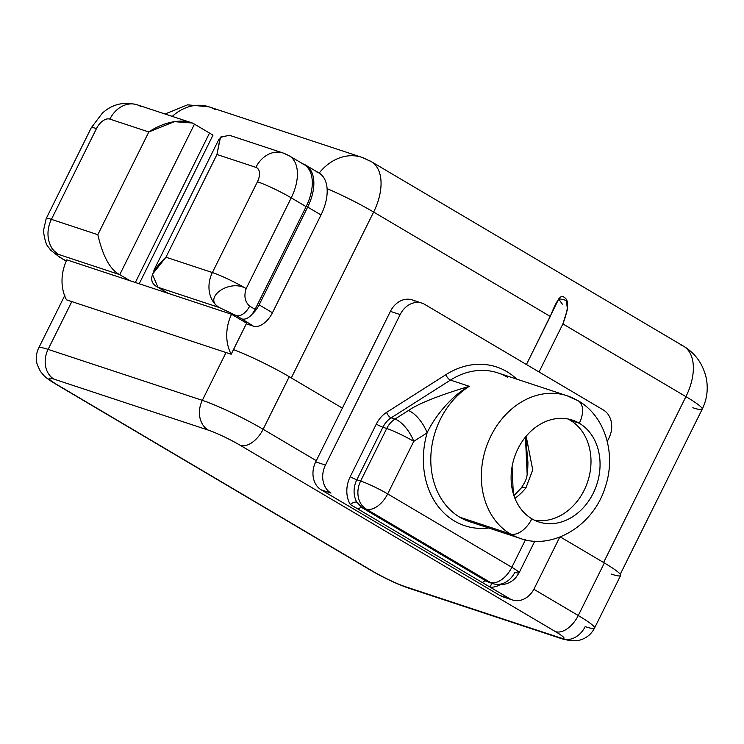 <?xml version="1.0" encoding="UTF-8"?>
<svg xmlns="http://www.w3.org/2000/svg" width="744" height="744" viewBox="0 0 744 744"><rect width="100%" height="100%" fill="white"/><g stroke="black" fill="none" stroke-linecap="round" stroke-linejoin="round"><path stroke-width="1.12" d="M505.715 597.404A21.446 17.345 -71.7 0 1 499.987 595.516L321.259 489.877A21.446 17.345 -71.7 0 1 315.698 461.866L316.293 460.676L263.144 429.26A22.785 13.197 120.6 0 1 240.34 445.358A25.473 2.604 -153.6 0 0 208.236 430.097A22.785 18.433 -71.7 0 1 202.331 400.337A48.258 4.929 26.4 0 1 263.144 429.26A48.258 4.929 -153.6 0 0 202.331 400.337L48.09 349.382L202.331 400.337A22.785 18.433 108.3 0 0 208.236 430.097L54.005 379.142A22.785 18.433 -71.7 0 1 48.09 349.382A48.258 4.929 -153.6 0 0 38.725 347.941A48.258 4.929 26.4 0 1 48.09 349.382L71.815 301.58L48.09 349.382A22.785 18.433 108.3 0 0 54.005 379.142A25.473 2.604 -153.6 0 0 57.651 385.001A22.785 13.197 120.6 0 1 56.135 384.313A22.785 13.197 -59.4 0 0 57.651 385.001L372.772 571.262A22.785 13.197 120.6 0 1 371.256 570.574A22.785 13.197 -59.4 0 0 372.772 571.262A25.473 2.604 -153.6 0 0 404.876 586.523A22.785 18.433 108.3 0 0 407.805 587.853A22.785 18.433 -71.7 0 1 404.876 586.523L559.107 637.478L404.876 586.523A25.473 2.604 26.4 0 1 372.772 571.262L57.651 385.001A25.473 2.604 26.4 0 1 54.005 379.142L208.236 430.097A25.473 2.604 26.4 0 1 240.34 445.358L555.461 631.619A25.473 2.604 26.4 0 1 559.107 637.478A25.473 2.604 -153.6 0 0 555.461 631.619A22.785 13.197 -59.4 0 0 578.265 615.521A48.258 4.929 26.4 0 1 594.54 628.066C591.08 634.679 585.677 638.817 578.321 640.482L570.629 640.817L562.036 638.817A22.785 18.433 -71.7 0 1 559.107 637.478A22.785 18.433 108.3 0 0 562.036 638.817A22.785 18.433 108.3 0 0 585.175 626.625A48.258 4.929 -153.6 0 0 594.54 628.066A48.258 4.929 -153.6 0 0 578.265 615.521L533.866 589.276L578.265 615.521A22.785 13.197 120.6 0 1 555.461 631.619L240.34 445.358A22.785 13.197 -59.4 0 0 263.144 429.26L289.23 376.706A48.258 4.929 26.4 0 0 233.495 349.596A48.258 4.929 26.4 0 1 289.23 376.706L342.38 408.121L289.23 376.706L263.144 429.26L316.293 460.676L342.38 408.121L315.698 461.866L325.435 465.084L400.142 314.591L390.405 311.373L342.38 408.121L390.405 311.373A21.446 17.345 -71.7 0 1 414.947 301.153M594.54 628.066L620.626 575.512A48.258 4.929 26.4 0 0 604.361 562.966L578.265 615.521L604.361 562.966L560.306 536.926L604.361 562.966A48.258 4.929 26.4 0 1 611.27 574.07M71.629 301.971A48.258 4.929 26.4 0 1 70.41 301.115M513.304 493.588L512.067 466.711L513.304 493.588M421.922 303.115A21.446 17.345 108.3 0 0 400.142 314.591L390.405 311.373A21.446 17.345 -71.7 0 1 412.185 299.897L421.922 303.115A21.446 17.345 108.3 0 1 424.675 304.37L603.403 410.009A21.446 17.345 108.3 0 1 608.973 438.011L607.262 441.452L608.973 438.011A21.446 17.345 108.3 0 0 603.403 410.009L424.675 304.37A21.446 17.345 108.3 0 0 400.142 314.591L325.435 465.084A21.446 17.345 108.3 0 0 330.996 493.095L321.259 489.877L499.987 595.516L509.724 598.734A21.446 17.345 108.3 0 0 512.486 599.98A21.446 17.345 108.3 0 0 534.257 588.513L559.767 537.131L534.257 588.513A21.446 17.345 108.3 0 1 509.724 598.734L350.294 504.497A5.227 2.511 149.4 0 1 356.869 502.172L362.012 507.668A5.227 3.032 -59.4 0 0 358.273 509.212L350.294 504.497A26.672 21.576 -71.7 0 1 350.229 476.653A26.672 21.576 108.3 0 0 350.294 504.497M512.486 599.98L502.749 596.772A21.446 17.345 -71.7 0 1 499.987 595.516L509.724 598.734L490.426 587.323A26.672 21.576 108.3 0 0 500.024 584.784A26.672 21.576 -71.7 0 1 490.426 587.323L482.447 582.608A5.227 3.032 120.6 0 1 486.176 581.064L489.161 582.385M489.152 582.385L486.176 581.064L490.37 582.44L366.197 509.054L362.012 507.668L486.176 581.064L362.012 507.668L356.869 502.172A21.446 17.345 -71.7 0 1 356.822 479.787A5.227 0.53 26.4 0 1 350.229 476.653L376.315 424.099A26.672 21.576 -71.7 0 1 386.573 412.399L445.889 374.669A80.296 64.933 -71.7 0 1 516.782 379.142A80.296 64.933 108.3 0 0 445.889 374.669L386.573 412.399A26.672 21.576 108.3 0 0 376.315 424.099L350.229 476.653A5.227 0.53 -153.6 0 0 356.822 479.787L360.635 481.043A21.446 17.345 108.3 0 0 366.197 509.054L362.012 507.668A5.227 3.032 -59.4 0 0 358.273 509.212L482.447 582.608M492.258 583.408A5.227 2.967 -90.3 0 0 490.426 587.323A5.227 2.967 -90.3 0 1 492.258 583.408M356.869 502.172A21.446 17.345 -71.7 0 1 356.822 479.787L360.635 481.043L386.722 428.488L382.909 427.233L356.822 479.787L382.909 427.233A5.227 0.53 26.4 0 1 376.315 424.099A5.227 0.53 -153.6 0 0 382.909 427.233A21.446 17.345 -71.7 0 1 391.158 417.821A5.227 2.186 57.5 0 1 386.573 412.399A5.227 2.186 -122.5 0 0 391.158 417.821L450.464 380.091A5.227 2.186 57.5 0 1 445.889 374.669A5.227 2.186 -122.5 0 0 450.464 380.091A75.07 60.71 -71.7 0 1 497.82 372.874A75.07 60.71 -71.7 0 1 507.473 377.264M486.176 581.064L490.37 582.44A21.446 17.345 108.3 0 0 493.123 583.696A21.446 17.345 108.3 0 0 514.904 572.229A21.446 2.195 -153.6 0 0 519.07 572.871A21.446 2.195 -153.6 0 0 511.835 567.291A21.446 2.195 26.4 0 1 519.07 572.871L515.694 577.8C509.621 584.096 502.098 586.067 493.123 583.696A21.446 17.345 -71.7 0 1 490.37 582.44A21.446 12.425 -59.4 0 0 511.835 567.291A21.446 12.425 120.6 0 1 490.37 582.44L366.197 509.054A21.446 12.425 -59.4 0 0 387.671 493.904L511.835 567.291L525.459 539.837L511.835 567.291L387.671 493.904A21.446 2.195 -153.6 0 0 360.635 481.043L386.722 428.488A21.446 17.345 -71.7 0 1 394.971 419.086L408.335 410.586A21.446 8.965 57.5 0 1 427.112 432.85L413.757 441.341L387.671 493.904A21.446 12.425 120.6 0 1 366.197 509.054A21.446 17.345 -71.7 0 1 360.635 481.043A21.446 2.195 26.4 0 1 387.671 493.904L413.757 441.341A21.446 8.965 -122.5 0 0 394.971 419.086A21.446 8.965 57.5 0 1 413.757 441.341A21.446 2.195 -153.6 0 0 386.722 428.488L382.909 427.233A21.446 17.345 -71.7 0 1 391.158 417.821L394.971 419.086A21.446 17.345 108.3 0 0 386.722 428.488A21.446 2.195 26.4 0 1 413.757 441.341L427.112 432.85A80.436 65.044 108.3 0 0 488.696 527.98A80.436 65.044 -71.7 0 1 427.112 432.85C435.082 415.673 452.901 394.627 469.259 386.303C452.901 394.627 435.082 415.673 427.112 432.85A21.446 8.965 57.5 0 0 408.335 410.586C418.249 403.657 438.56 395.566 469.259 386.303C438.56 395.566 418.249 403.657 408.335 410.586L394.971 419.086L391.158 417.821L450.464 380.091A75.07 60.71 -71.7 0 1 497.82 372.874L567.151 395.78A75.07 60.71 108.3 0 0 488.231 441.871A75.07 60.71 108.3 0 0 510.403 533.95A75.07 60.71 108.3 0 0 520.056 538.34A75.07 60.71 -71.7 0 1 510.403 533.95L459.857 517.247L510.403 533.95A75.07 60.71 -71.7 0 1 488.231 441.871A75.07 60.71 -71.7 0 1 567.151 395.78L578.237 400.821A21.446 12.425 120.6 0 1 579.297 423.243A53.624 43.366 108.3 0 0 517.954 448.781A53.624 43.366 108.3 0 0 531.867 518.801A21.446 12.425 120.6 0 1 510.403 533.95A21.446 12.425 -59.4 0 0 531.867 518.801A53.624 43.366 108.3 0 0 593.21 493.263A53.624 43.366 108.3 0 0 579.297 423.243A21.446 12.425 -59.4 0 0 578.237 400.821A21.446 12.425 -59.4 0 0 576.805 400.17A75.07 60.71 108.3 0 0 567.151 395.78M469.511 521.646A75.07 60.71 -71.7 0 1 459.857 517.247A75.07 60.71 -71.7 0 1 431.018 453.44A75.07 60.71 -71.7 0 1 469.259 386.303L450.464 380.091L469.259 386.303A75.07 60.71 -71.7 0 0 431.018 453.44A75.07 60.71 -71.7 0 0 459.857 517.247A75.07 60.71 -71.7 0 0 469.511 521.646L520.056 538.34C551.657 550.197 593.331 526.678 605.309 486.892C616.609 453.598 604.714 415.831 578.237 400.821M531.867 518.801A53.624 43.366 108.3 0 0 538.758 521.935A53.624 43.366 108.3 0 0 595.135 489.013A53.624 43.366 108.3 0 0 579.297 423.243L570.239 420.248A53.624 43.366 -71.7 0 1 587.137 483.256A53.624 43.366 -71.7 0 1 534.332 520.13A53.624 43.366 108.3 0 0 587.137 483.256A53.624 43.366 108.3 0 0 570.239 420.248L579.297 423.243A53.624 43.366 108.3 0 0 572.406 420.109A53.624 43.366 108.3 0 0 516.029 453.031A53.624 43.366 108.3 0 0 531.867 518.801M567.774 418.918A53.624 43.366 -71.7 0 1 570.239 420.248A53.624 43.366 108.3 0 0 567.774 418.918M526.101 436.282L532.751 469.78L525.934 487.859A58.85 47.588 -71.7 0 1 514.95 498.368A58.85 47.588 -71.7 0 0 525.934 487.859L532.741 469.892L526.259 436.635M527.933 462.266L527.933 462.173C527.701 479.341 525.952 480.28 521.321 487.934A21.446 5.422 39.3 0 1 525.934 487.859A21.446 5.422 39.3 0 0 521.321 487.934A21.446 5.422 39.3 0 1 521.321 487.934L513.927 495.597M525.645 436.84L527.933 462.303L525.645 436.84M525.45 437.072L527.171 474.412L525.45 437.072M321.259 489.877A21.446 17.345 -71.7 0 1 315.698 461.866L325.435 465.084A21.446 17.345 108.3 0 0 330.996 493.095L321.259 489.877M202.331 400.337L226.055 352.544L202.331 400.337M692.841 407.74A48.258 4.929 -153.6 0 0 702.206 409.181C706.958 399.491 708.325 389.196 706.307 378.296C702.996 364.011 695.408 353.307 683.531 346.183A48.258 27.956 120.6 0 1 685.931 396.636L603.589 562.511L685.931 396.636L562.901 323.919L539.047 371.972L562.901 323.919C568.686 308.546 569.095 299.702 564.11 297.368C561.255 293.675 556.642 300.037 550.281 316.451L373.627 212.049L291.285 377.924L373.627 212.049A48.258 27.956 -59.4 0 0 371.228 161.597A48.258 27.956 -59.4 0 0 368.02 160.137A48.258 39.023 108.3 0 0 361.817 157.319A48.258 39.023 108.3 0 0 319.157 173.092A48.258 39.023 -71.7 0 1 361.817 157.319L371.228 161.597A48.258 27.956 120.6 0 1 373.627 212.049A48.258 4.929 -153.6 0 0 327.1 188.641A48.258 4.929 26.4 0 1 373.627 212.049L550.281 316.451L526.427 364.514L558.884 298.66L566.324 300.371L567.458 309.392L562.901 323.919L685.931 396.636A48.258 4.929 26.4 0 1 702.206 409.181A48.258 4.929 -153.6 0 0 685.931 396.636A48.258 27.956 -59.4 0 0 683.531 346.183A48.258 27.956 -59.4 0 0 680.323 344.732M562.325 304.157L558.66 298.958L562.325 304.157M66.839 259.861L130.107 280.767L119.756 274.648L58.367 254.364C55.233 253.62 55.874 254.653 60.283 257.452L65.928 260.791A13.401 7.766 120.6 0 1 65.035 260.391L59.39 257.052A13.401 7.766 -59.4 0 0 60.283 257.452C55.874 254.653 55.233 253.62 58.367 254.364A26.812 21.678 -71.7 0 1 51.41 219.359L97.827 234.695L148.819 131.976C168.2 118.891 187.869 119.496 194.463 124.155L119.756 274.648L130.107 280.767L231.561 314.275A40.213 32.522 108.3 0 0 231.189 354.237L66.476 299.823A40.213 32.522 -71.7 0 1 66.839 259.861L231.561 314.275L246.608 323.175L231.189 354.237A40.213 32.522 -71.7 0 1 231.561 314.275L246.608 323.175L231.189 354.237L66.476 299.823A40.213 32.522 -71.7 0 1 66.839 259.861M305.682 165.122L319.018 172.999A40.111 23.231 120.6 0 1 321.008 214.932L307.681 207.055A40.111 23.231 -59.4 0 0 305.682 165.122A40.111 23.231 -59.4 0 0 303.022 163.913L303.022 163.913A40.111 23.231 120.6 0 1 307.681 207.055L259.126 304.863A19 11.002 120.6 0 1 251.193 314.963A13.401 7.766 -59.4 0 0 255.127 309.355L249.649 306.119C244.906 301.841 243.744 296.01 246.171 288.616C243.744 296.01 244.906 301.841 249.649 306.119A13.401 7.766 -59.4 0 1 236.229 315.586L219.341 307.551L236.229 315.586A13.401 7.766 -59.4 0 0 249.649 306.119L255.127 309.355A13.401 7.766 120.6 0 1 251.193 314.963L251.351 315.065A13.401 7.766 120.6 0 1 241.874 318.925L253.444 326.17A19 11.002 -59.4 0 0 272.453 312.74A19 11.002 120.6 0 1 253.444 326.17L246.301 323.807L253.444 326.17L241.874 318.925A13.401 7.766 -59.4 0 0 251.351 315.065L251.193 314.963A19 11.002 -59.4 0 0 259.126 304.863L272.453 312.74L321.008 214.932A40.111 23.231 -59.4 0 0 316.349 171.79M301.608 163.485L301.952 163.559A40.213 23.297 -59.4 0 1 306.119 206.637L291.229 197.839A40.213 23.297 -59.4 0 0 289.23 155.794L304.119 164.591A40.213 23.297 120.6 0 1 306.119 206.637L255.127 309.355L306.119 206.637L291.229 197.839L246.171 288.616C229.394 278.349 201.959 298.288 219.341 307.551L157.942 287.268L168.293 293.378L157.942 287.268C147.498 282.143 150.176 272.127 165.958 257.21L212.384 272.546L257.443 181.768A13.401 7.766 -59.4 0 0 255.889 167.353L216.95 154.492L220.196 137.435L229.329 135.25M212.989 135.129L139.202 283.771L212.989 135.129L209.51 133.074L212.989 135.129M194.463 124.155L209.51 133.055L135.334 282.497L209.51 133.055L194.463 124.155L119.756 274.648C110.214 269.83 102.905 256.513 97.827 234.695L148.819 131.976L109.889 119.114A13.401 7.766 -59.4 0 0 96.469 128.582L51.41 219.359L97.827 234.695C102.905 256.513 110.214 269.83 119.756 274.648L58.367 254.364A26.812 21.678 108.3 0 1 51.41 219.359A26.812 2.744 -153.6 0 0 46.202 218.559A26.812 2.744 26.4 0 1 51.41 219.359L96.469 128.582A26.812 2.744 -153.6 0 0 91.27 127.782A26.812 2.744 26.4 0 1 96.469 128.582A13.401 7.766 -59.4 0 1 109.889 119.114A26.812 21.678 -71.7 0 1 137.11 104.774A26.812 21.678 108.3 0 0 109.889 119.114L148.819 131.976L174.384 121.663L192.092 122.993M58.013 254.16L51.838 248.942L58.013 254.16M140.56 106.346A26.812 21.678 108.3 0 0 137.11 104.774C123.746 101.398 112.139 104.207 102.281 113.218L91.27 127.782L46.202 218.559L43.412 230.919C44.696 239.921 46.342 245.297 48.36 247.045L50.713 250.179L59.39 257.052A13.401 7.766 -59.4 0 0 60.283 257.452L65.928 260.791M172.245 116.38A48.258 39.023 -71.7 0 1 209.073 106.857A48.258 39.023 108.3 0 0 172.245 116.38M215.286 109.675A48.258 39.023 108.3 0 0 209.073 106.857L361.817 157.319M241.874 318.925L236.248 315.596M229.431 135.278L283.111 153.013L289.23 155.794A40.213 23.297 -59.4 0 0 286.561 154.585A26.812 21.678 108.3 0 0 283.111 153.013A26.812 21.678 108.3 0 0 255.889 167.353A26.812 21.678 -71.7 0 1 283.111 153.013A26.812 21.678 -71.7 0 1 286.561 154.585M289.23 155.794A40.213 23.297 120.6 0 1 291.229 197.839A26.812 2.744 -153.6 0 0 257.443 181.768A13.401 7.766 -59.4 0 0 255.889 167.353L216.95 154.492L165.958 257.21L212.384 272.546L257.443 181.768A26.812 2.744 26.4 0 1 291.229 197.839L246.171 288.616A26.812 2.744 -153.6 0 0 212.384 272.546A26.812 2.744 26.4 0 1 246.171 288.616C229.394 278.349 201.959 298.288 219.341 307.551A26.812 21.678 -71.7 0 1 212.384 272.546A26.812 21.678 108.3 0 0 219.341 307.551M229.552 135.315L220.494 137.101L216.95 154.492L165.958 257.21L152.39 274.303L157.942 287.268M272.453 312.74L321.008 214.932L307.681 207.055L259.126 304.863L272.453 312.74M489.05 582.357L493.123 583.696M534.824 541.121L519.07 572.871M562.036 638.817L407.805 587.853C396.124 583.677 383.941 577.911 371.256 570.574L56.135 384.313C50.369 380.909 46.305 378.008 43.943 375.618L40.409 371.414L37.2 364.523C35.656 358.785 36.168 353.261 38.725 347.941L64.821 295.387M620.254 574.275L702.206 409.181M371.228 161.597L683.531 346.183M165.056 114.009L187.59 104.839L209.073 106.857M153.859 270.323L218.662 139.779M190.79 122.509L137.11 104.774"/></g></svg>
